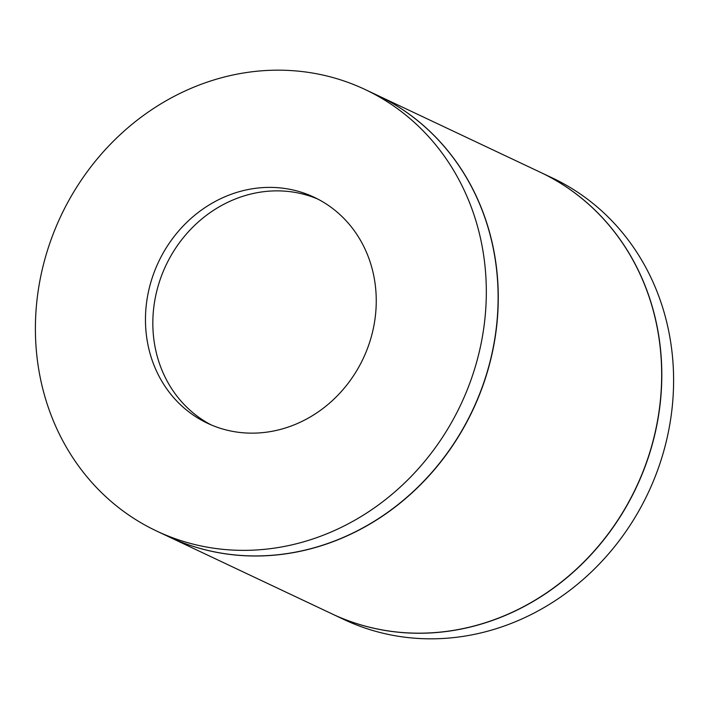 <?xml version="1.0" encoding="UTF-8"?>
<svg xmlns="http://www.w3.org/2000/svg" width="709" height="709" viewBox="0 0 709 709"><rect width="100%" height="100%" fill="white"/><g stroke="black" fill="none" stroke-linecap="round" stroke-linejoin="round"><path stroke-width="1.06" d="M331.998 613.879A244.135 221.084 -64.7 0 0 332.078 613.914L343.874 619.48A244.135 221.084 -64.7 0 0 406.487 637.4A244.135 221.084 -64.7 0 0 661.196 459.689A244.135 221.084 -64.7 0 0 552.408 177.977L540.612 172.411A244.135 221.084 -64.7 0 0 540.542 172.376M332.078 613.914A244.135 221.084 -64.7 0 0 394.691 631.825A244.135 221.084 -64.7 0 0 649.4 454.114A244.135 221.084 -64.7 0 0 540.612 172.411M219.205 548.934A244.135 221.084 -64.7 0 0 473.913 371.232A244.135 221.084 -64.7 0 0 365.126 89.52A244.135 221.084 -64.7 0 0 302.513 71.6A244.135 221.084 -64.7 0 0 47.804 249.311A244.135 221.084 -64.7 0 0 156.592 531.023A244.135 221.084 -64.7 0 0 219.205 548.934M239.536 432.419A124.952 113.156 -64.7 0 0 369.903 341.472A124.952 113.156 -64.7 0 0 314.22 197.288A124.952 113.156 -64.7 0 0 282.173 188.115A124.952 113.156 -64.7 0 0 151.815 279.071A124.952 113.156 -64.7 0 0 207.489 423.255A124.952 113.156 -64.7 0 0 239.536 432.419M365.126 89.52L376.922 95.086A244.135 221.084 115.3 0 1 485.709 376.798A244.135 221.084 115.3 0 1 231.001 554.509A244.135 221.084 115.3 0 1 168.387 536.589L156.592 531.023M317.88 199.105A124.952 113.156 -64.7 0 0 289.547 191.598A124.952 113.156 -64.7 0 0 159.88 280.418A124.952 113.156 -64.7 0 0 211.211 424.921M168.458 536.624A244.135 221.084 -64.7 0 0 168.529 536.66A244.135 221.084 -64.7 0 0 231.152 554.58A244.135 221.084 -64.7 0 0 485.86 376.869A244.135 221.084 -64.7 0 0 377.073 95.157A244.135 221.084 -64.7 0 0 377.002 95.121M377.073 95.157L540.471 172.34A244.135 221.084 115.3 0 1 649.258 454.052A244.135 221.084 115.3 0 1 394.541 631.754A244.135 221.084 115.3 0 1 331.927 613.843L168.529 536.66"/></g></svg>
